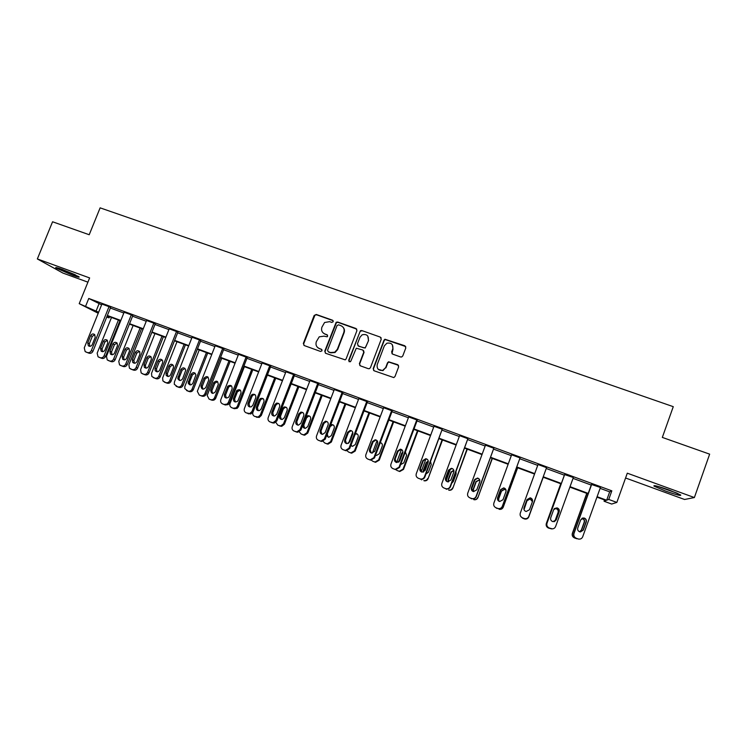 <?xml version="1.0" encoding="UTF-8"?>
<svg xmlns="http://www.w3.org/2000/svg" width="747" height="747" viewBox="0 0 747 747"><rect width="100%" height="100%" fill="white"/><g stroke="black" fill="none" stroke-linecap="round" stroke-linejoin="round"><path stroke-width="1.12" d="M333.237 321.705L332.574 320.23L316.27 314.468L314.151 315.477L303.338 343.461L304.262 345.572L320.566 351.463L322.06 350.754L321.406 349.269L319.286 348.504C316.429 347.131 315.43 344.871 316.298 341.734L319.221 336.832L324.039 336.159L327.186 336.794L327.653 336.206L326.999 334.731L324.88 333.974C322.013 332.611 321.014 330.361 321.882 327.233L324.581 322.499L329.623 321.658L331.743 322.415L333.237 321.705M333.153 320.696L316.607 314.804L314.945 315.141L303.693 343.76L303.982 345.441M321.91 349.633L319.286 348.504M327.541 335.151L324.88 333.974M665.53 491.031L654.055 486.157C652.887 484.831 657.902 486.12 669.088 490.023L680.638 494.925C681.684 496.223 676.651 494.925 665.53 491.031M72.618 275.251L56.016 268.005C54.764 267.043 56.828 267.51 62.206 269.424L78.865 276.689C80.088 277.651 78.005 277.174 72.618 275.251M625.575 477.996L684.56 499.482L694.374 497.549L709.65 454.148L662.328 437.415L673.271 406.667L100.126 207.853L89.21 234.735L52.57 221.775L37.35 258.948L62.879 273.047L87.922 282.161M400.597 356.954L401.709 356.963L402.782 355.927L405.817 347.915L404.827 345.768L384.91 339.241L384.005 340.202L373.183 368.654L374.154 370.801L393.79 377.59L394.995 376.516L398.665 366.814L397.684 364.657L388.571 361.781L387.497 362.809L385.676 367.608L382.679 370.4C378.458 370.689 376.647 368.747 377.235 364.573L384.36 345.833L386.871 343.218C391.325 342.509 393.296 344.386 392.801 348.83L391.615 351.958L392.595 354.106L400.597 356.954M98.212 313.245L79.21 303.665L89.631 277.931L37.35 258.948M79.21 303.665L98.623 312.246M600.112 488.342L609.673 491.853L611.83 490.835L88.762 298.464L85.69 306.065M611.83 490.835L608.749 499.435L616.835 502.423L611.662 504.048L604.052 501.228L605.994 500.49L596.946 497.138M694.374 497.549L627.293 473.187L616.835 502.423M356.935 330.622L355.983 328.503L337.7 322.041L336.178 322.265L324.749 351.183L325.692 353.312L345.198 359.858L346.122 358.896L356.935 330.622M361.819 330.566L380.279 337.093L381.25 339.222L370.437 367.664L369.354 368.691L368.262 368.673L360.343 365.815L359.382 363.677L363.77 352.154L362.809 350.026L356.291 348.223L350.847 361.137L350.175 361.819L348.662 360.343L360.428 330.697L361.819 330.566L380.279 337.093M109.501 316.728L109.043 317.877L106.746 317.027M604.519 499.939L604.052 501.228M106.849 316.765L109.043 317.877M588.066 493.851L569.868 487.119M561.193 483.907L543.097 477.202M534.553 474.046L516.691 467.435M508.137 464.27L490.574 457.771M481.992 454.596L464.727 448.2M456.137 445.025L439.152 438.741M430.543 435.548L413.838 429.366M405.219 426.182L388.795 420.094M380.158 416.901L364.004 410.925M355.348 407.722L339.465 401.839M330.8 398.637L315.169 392.847M306.503 389.645L291.125 383.949M282.45 380.737L267.323 375.143M258.639 371.922L243.765 366.422M235.062 363.201L220.44 357.785M211.728 354.564L197.339 349.241M188.627 346.01L174.471 340.772M165.75 337.551L151.828 332.396M143.097 329.166L129.408 324.095M120.669 320.865L107.204 315.878M597.105 496.69L606.667 500.229L608.749 499.435M107.363 315.486L120.827 320.463M129.567 323.694L143.256 328.764M151.986 331.995L165.909 337.149M174.63 340.371L188.786 345.609M197.497 348.83L211.887 354.162M220.598 357.383L235.221 362.79M243.924 366.011L258.798 371.511M267.491 374.733L282.609 380.326M291.293 383.538L306.662 389.224M315.337 392.436L330.958 398.216M339.624 401.419L355.516 407.302M364.162 410.505L380.316 416.481M388.954 419.674L405.378 425.753M413.997 428.946L430.702 435.118M439.311 438.312L456.296 444.596M464.886 447.77L482.16 454.157M490.732 457.332L508.296 463.831M516.859 466.996L534.712 473.607M543.256 476.763L561.352 483.468M570.026 486.671L588.225 493.412M609.673 491.853L606.667 500.229M88.762 298.464L101.611 304.823M110.351 308.044L123.825 313.002M132.564 316.214L146.253 321.257M154.984 324.469L168.906 329.595M177.627 332.807L191.783 338.017M200.504 341.23L214.884 346.524M223.596 349.727L238.228 355.114M246.93 358.317L261.795 363.798M270.489 366.992L285.606 372.557M294.29 375.76L309.669 381.418M318.334 384.612L333.965 390.364M342.63 393.548L358.513 399.402M367.169 402.586L383.323 408.534M391.96 411.709L408.385 417.76M417.003 420.935L433.708 427.079M442.317 430.253L459.302 436.5M467.893 439.666L485.167 446.024M493.739 449.18L511.303 455.642M519.856 458.798L537.719 465.372M546.262 468.509L564.358 475.176M573.033 478.369L591.232 485.064M98.996 303.861L96.008 311.275M586.918 493.431L572.519 533.405C571.997 535.478 572.725 537 574.695 537.98L576.03 538.204C574.004 537.196 573.257 535.627 573.789 533.498L591.447 484.467L600.42 487.483L582.688 536.813C581.829 538.671 580.372 539.399 578.309 539.007L576.236 538.242C574.191 537.233 573.444 535.655 573.976 533.507L591.708 484.28M552.397 528.867L549.12 527.98C547.112 526.98 546.374 525.43 546.907 523.302L564.573 474.578L573.341 477.52L555.6 526.542C554.75 528.381 553.312 529.109 551.286 528.745L549.204 527.97C547.187 526.971 546.449 525.402 546.981 523.274L564.723 474.345M538.027 464.522L546.552 467.659L528.811 516.382C527.97 518.203 526.551 518.932 524.543 518.586L522.461 517.811C520.472 516.821 519.744 515.271 520.286 513.152L538.027 464.522M522.461 517.811L524.562 518.633C526.56 518.978 527.97 518.25 528.811 516.438L546.552 467.659M511.611 454.802L520.043 457.911L502.301 506.335C501.47 508.128 500.07 508.866 498.1 508.53L496.008 507.764C494.038 506.783 493.319 505.243 493.86 503.142L511.611 454.802M496.008 507.764L498.23 508.623C500.182 508.95 501.582 508.221 502.404 506.438L520.043 457.911M485.475 445.184L493.814 448.256L476.072 496.4C475.251 498.165 473.878 498.893 471.945 498.594L469.835 497.819C467.883 496.858 467.183 495.326 467.725 493.235L485.475 445.184M469.835 497.819L472.169 498.725C474.102 499.024 475.465 498.296 476.287 496.531L493.814 448.256M459.61 435.669L467.865 438.713L450.124 486.558C449.32 488.295 447.967 489.033 446.071 488.762L443.933 487.987C442.009 487.025 441.318 485.503 441.86 483.43L459.61 435.669M443.933 487.987L446.398 488.921C448.293 489.192 449.638 488.463 450.441 486.736L467.865 438.713M434.016 426.257L442.196 429.264L424.445 476.829C423.652 478.528 422.335 479.266 420.477 479.023L418.311 478.248C416.406 477.305 415.724 475.792 416.275 473.729L434.016 426.257M418.311 478.248L420.906 479.229C422.755 479.471 424.072 478.743 424.866 477.044L442.196 429.264M408.693 416.938L416.779 419.917L399.038 467.192L395.163 469.396L392.95 468.621C391.064 467.678 390.401 466.184 390.952 464.13L408.693 416.938M392.95 468.621L395.695 469.639L399.552 467.445L417.228 420.356L416.779 419.917M383.631 407.713L391.633 410.663L373.892 457.659L370.129 459.872L367.86 459.088C365.993 458.154 365.339 456.669 365.89 454.624L383.631 407.713M367.86 459.088L370.755 460.152L374.499 457.948L392.175 411.13L391.633 410.663M358.821 398.59L366.749 401.503L349.008 448.228L345.375 450.45L343.022 449.657C341.174 448.732 340.529 447.257 341.09 445.231L358.821 398.59M343.022 449.657L346.104 450.758L349.717 448.555L367.384 402.007L366.749 401.503M334.273 389.56L342.117 392.446L324.375 438.891L320.93 441.122L318.446 440.319C316.616 439.404 315.981 437.938 316.541 435.921L334.273 389.56M318.446 440.319L321.742 441.468L325.178 439.255L342.845 392.978L342.117 392.446M309.977 380.615L317.736 383.472L300.005 429.656L296.792 431.878L294.113 431.075C292.31 430.169 291.685 428.713 292.245 426.714L309.977 380.615M294.113 431.075L297.698 432.261L300.892 430.048L318.558 384.042L317.736 383.472M285.914 371.763L293.599 374.592L275.876 420.505L273.019 422.709L270.031 421.934C268.248 421.037 267.631 419.59 268.192 417.592L285.914 371.763M270.031 421.934L274.018 423.129L276.857 420.935L294.514 375.19L293.599 374.592M262.104 363.005L269.714 365.806L251.991 411.457L249.731 413.539L246.202 412.876C244.428 411.989 243.83 410.551 244.39 408.572L262.104 363.005M246.202 412.876L250.805 413.987L253.056 411.914L270.703 366.432L269.714 365.806M238.536 354.33L246.062 357.103L228.349 402.493L227.097 404.09L224.109 404.491L222.606 403.912C220.851 403.035 220.262 401.606 220.823 399.636L238.536 354.33M222.606 403.912L225.277 404.967L228.255 404.575L229.497 402.978L247.145 357.766L246.062 357.103M215.192 345.74L222.653 348.485L204.893 393.744C203.94 395.48 202.549 396.106 200.738 395.611L199.244 395.042L197.329 391.325L215.192 345.74M200.355 395.499L201.989 396.125C203.8 396.62 205.182 395.994 206.125 394.267L223.811 349.176L222.653 348.485M192.091 337.242L199.468 339.96L181.773 384.836C180.849 386.647 179.457 387.31 177.59 386.815L174.294 384.285L174.396 382.044L192.091 337.242M177.319 386.75L178.925 387.366C180.783 387.852 182.175 387.198 183.09 385.387L200.719 340.679L199.468 339.96M169.214 328.82L176.516 331.509L158.831 376.143C157.906 377.945 156.525 378.598 154.685 378.113L151.818 376.441L151.529 373.369L169.214 328.82M154.517 378.085L156.095 378.692C157.934 379.177 159.316 378.524 160.231 376.721L177.851 332.266L176.516 331.509M146.561 320.491L153.798 323.152L136.113 367.533C135.198 369.326 133.825 369.98 131.995 369.504L129.464 368.224L128.886 364.788L146.561 320.491M131.93 369.513L133.489 370.101C135.31 370.587 136.682 369.933 137.597 368.14L155.199 323.927L153.798 323.152M124.133 312.237L131.295 314.87L113.628 359.008C112.713 360.792 111.35 361.445 109.538 360.969L107.241 359.905L106.466 356.291L124.133 312.237M108.1 360.428L111.107 361.604C112.909 362.071 114.272 361.427 115.178 359.643L132.779 315.673L131.295 314.87M101.919 304.066L109.015 306.672L91.349 350.558C90.443 352.332 89.089 352.986 87.296 352.519L85.158 351.585L84.262 347.869L101.919 304.066M85.877 351.977L88.94 353.182C90.723 353.648 92.077 353.004 92.983 351.23L110.575 307.503L109.015 306.672M323.246 333.013L325.197 334.282M317.858 347.71L319.623 348.793M356.786 329.138L337.999 322.368L336.477 322.592L325.066 351.463L325.356 353.144M338.559 324.824L337.065 325.533L327.569 350.24L328.232 351.725L330.463 352.537L334.712 352.239L337.345 349.297L343.835 332.378C344.694 329.231 343.685 326.981 340.8 325.617L338.559 324.824M342.994 327.139C344.451 328.736 344.825 330.585 344.124 332.686L337.644 349.577L335.02 352.519L330.781 352.817L328.54 352.005M381.138 337.793L380.512 337.401M363.574 350.604L364.032 352.435L359.643 363.938L359.895 365.572M362.08 330.884L360.689 331.005L359.923 331.892L348.942 360.614L349.092 361.725M368.318 340.23C368.757 335.59 366.684 333.788 362.108 334.833L359.97 337.261L357.458 343.816L358.42 345.945L363.649 347.813L364.909 347.757L365.815 346.804L368.57 340.529L367.748 336.01M357.925 345.665L358.42 345.945M368.57 340.529L365.171 348.046L358.691 346.244M392.352 344.787L393.015 349.12L391.96 353.695M378.243 369.326L382.912 370.661L385.676 367.608M398.515 365.32L388.795 362.052L387.721 363.079L385.91 367.869M405.733 346.561L385.135 339.54L384.229 340.501L373.435 368.906L373.668 370.521M118.409 320.024L104.066 355.787C103.179 357.505 101.863 358.14 100.117 357.682L98.044 356.767L97.157 353.163L111.499 317.475M119.968 320.603L105.607 356.412C104.72 358.13 103.413 358.765 101.667 358.308L98.735 357.159M107.316 340.287C105.747 339.185 104.431 339.521 103.366 341.286L100.528 348.335L101.153 351.146C102.703 352.07 103.973 351.697 104.954 350.007L107.783 342.948L107.316 340.287L104.897 341.967L102.078 348.998L102.563 351.669M92.273 344.619C91.265 346.347 89.957 346.739 88.37 345.796L87.735 342.901L90.658 335.636C91.76 333.825 93.114 333.479 94.72 334.609L95.196 337.345L92.273 344.619M89.845 346.328L89.379 343.601L92.292 336.365L94.766 334.656M140.1 328.054L125.748 364.004C124.861 365.741 123.535 366.375 121.77 365.909L119.539 364.872L118.773 361.361L133.125 325.477M141.585 328.605L127.214 364.611C126.327 366.338 125.01 366.964 123.255 366.506L120.379 365.376M128.97 348.419L126.458 350.072L123.638 357.141L124.161 359.867L122.667 359.223C124.254 360.297 125.571 359.951 126.616 358.196L129.455 351.099L129.11 348.569C127.532 347.29 126.15 347.57 124.992 349.419L122.153 356.515L122.667 359.223M161.996 336.159L147.635 372.305C146.748 374.042 145.413 374.686 143.629 374.21L141.174 372.977L140.595 369.634L154.956 333.554M163.406 336.682L149.026 372.884C148.139 374.62 146.814 375.255 145.039 374.779L143.527 374.2M150.81 356.599L148.223 358.261L145.394 365.367L145.973 368.131M148.494 366.46L151.333 359.326L151.165 357.038C149.587 355.46 148.139 355.656 146.832 357.626L143.994 364.76L144.339 367.3C145.945 368.607 147.327 368.327 148.494 366.46M114.534 353.023C113.451 354.834 112.097 355.189 110.472 354.087L109.949 351.295L112.872 343.993C114.076 342.089 115.486 341.79 117.111 343.116L117.456 345.712L114.534 353.023M110.472 354.087L112.031 354.75L111.518 351.968L114.431 344.684L116.99 342.976M137.009 361.511C135.805 363.434 134.385 363.724 132.742 362.388L132.378 359.765L135.31 352.425C136.664 350.39 138.148 350.184 139.764 351.809L139.941 354.162L137.009 361.511M134.432 363.238L133.872 360.409L136.785 353.088L139.428 351.379M74.495 274.448L60.955 268.976M59.732 268.556L75.662 274.989M657.211 486.185L677.912 493.534M676.698 493.001L658.481 486.53M184.107 344.339L169.737 380.681C168.841 382.436 167.505 383.071 165.703 382.595L162.921 380.97L162.631 377.991L176.992 341.706M185.443 344.834L171.054 381.231C170.167 382.978 168.831 383.613 167.039 383.136L165.498 382.557M172.865 364.863L170.195 366.525L167.365 373.668L167.991 376.479M170.587 374.807L173.425 367.627L173.453 365.769C171.969 363.724 170.437 363.78 168.878 365.918L166.039 373.089L166.161 375.293C167.739 376.992 169.214 376.833 170.587 374.807M159.718 370.092C158.299 372.174 156.777 372.342 155.161 370.596L155.04 368.327L157.972 360.941C159.578 358.728 161.156 358.672 162.678 360.773L162.65 362.697L159.718 370.092M157.066 371.819L156.45 368.934L159.372 361.576L162.09 359.867M206.424 352.603L192.054 389.14C191.157 390.905 189.803 391.549 187.992 391.064L184.78 388.599L184.873 386.423L199.253 349.941M207.685 353.07L193.296 389.663C192.399 391.419 191.055 392.054 189.243 391.577L187.684 390.98M195.126 373.201L192.381 374.863L189.551 382.044L190.214 384.91M192.885 383.239L195.91 374.91C194.752 372.137 193.156 371.931 191.139 374.294L188.16 383.006C189.533 385.424 191.101 385.499 192.885 383.239M182.641 378.748C180.802 381.082 179.187 381.007 177.777 378.524L180.858 369.541C182.94 367.104 184.574 367.319 185.77 370.176L182.641 378.748M179.915 380.484L179.112 379.093L179.252 377.543L182.175 370.148L184.976 368.439M228.965 360.941L214.529 397.815C213.605 399.496 212.26 400.093 210.495 399.617L209.048 399.066L207.18 395.452L221.719 358.261M230.141 361.38L215.696 398.3C214.772 399.981 213.437 400.579 211.672 400.103L210.084 399.496M217.601 381.633L214.781 383.286L211.859 390.784L212.662 393.417M215.407 391.745L218.255 384.481C217.919 380.802 216.378 380.214 213.614 382.744L210.682 390.261C211.252 393.753 212.83 394.248 215.407 391.755L215.407 391.745M205.798 387.497L205.798 387.506C203.147 390.074 201.531 389.57 200.943 385.975L203.968 378.225C206.816 375.629 208.404 376.227 208.74 380.018L205.798 387.497M202.997 389.224L202.185 386.526L205.201 378.804L208.096 377.095M251.72 369.363L237.331 406.312L236.117 407.862L233.213 408.245L231.757 407.694C230.048 406.835 229.469 405.453 230.02 403.539L244.4 366.656M252.822 369.774L238.414 406.779L237.201 408.32L234.315 408.702L231.757 407.694M240.301 390.139L237.397 391.792L234.567 399.057L235.324 402.007M238.144 400.336L240.992 393.034C241.029 389.813 239.628 388.954 236.799 390.466L233.466 398.562C233.297 401.569 234.595 402.521 237.369 401.428L238.144 400.336M229.198 396.33L228.386 397.46C225.538 398.59 224.203 397.6 224.38 394.509L227.816 386.171C230.739 384.612 232.177 385.489 232.13 388.813L229.198 396.33M226.304 398.058L225.547 395.032L228.47 387.553L228.974 386.722L231.449 385.844M274.7 377.87L260.311 415.024L261.31 415.453L259.125 417.47L254.68 416.406L258.117 417.041L260.311 415.024M275.727 378.253L261.31 415.453M263.233 398.739L261.403 399.019L260.236 400.383L257.398 407.685L258.21 410.682M261.114 409.011L263.952 401.671C264.223 398.926 263.037 397.871 260.395 398.524L259.228 399.897L256.38 407.227C256.034 409.748 257.099 410.859 259.573 410.551L261.114 409.011M252.916 412.232C252.383 414.146 252.972 415.537 254.68 416.406M252.822 405.257L251.244 406.844C248.695 407.162 247.602 406.013 247.957 403.417L250.899 395.863L252.103 394.453C254.82 393.781 256.044 394.855 255.763 397.693L252.822 405.257M249.853 406.984L249.04 403.903L251.963 396.377L253.168 394.976L255.035 394.687M297.913 386.46L283.515 423.82L284.43 424.221L281.675 426.35L277.847 425.202L280.741 425.958L283.515 423.82M298.847 386.806L284.43 424.221M286.381 407.423L284.981 407.46L283.3 409.048L280.461 416.396L281.32 419.431M284.299 417.769L287.147 410.392C287.502 407.946 286.474 406.816 284.056 406.994L282.375 408.6L279.527 415.967C279.126 418.227 280.041 419.384 282.273 419.45L284.299 417.769M275.82 422.363L277.847 425.202M276.698 414.268L274.607 416.004C272.31 415.939 271.366 414.734 271.777 412.409L274.719 404.818L276.455 403.165C278.948 402.978 280.004 404.146 279.63 406.667L276.698 414.268M273.635 415.986L272.776 412.867L275.699 405.304L277.436 403.66L278.864 403.613M321.35 395.135L306.942 432.709L307.783 433.073L304.683 435.221L301.228 434.082L303.833 434.866L306.942 432.709M322.2 395.452L307.783 433.073M309.772 416.2L308.623 416.126L306.587 417.806L303.749 425.192L304.655 428.274M302.824 425.006C302.554 427.013 303.413 428.124 305.383 428.339L307.717 426.621L310.565 419.198C310.967 416.938 310.042 415.771 307.792 415.696L305.831 417.181M299.276 431.869L301.228 434.082M300.808 423.381L298.398 425.155C296.26 424.884 295.41 423.67 295.84 421.504L298.781 413.857L300.892 412.12C303.207 412.195 304.16 413.399 303.749 415.724L300.808 423.381M297.661 425.09L296.746 421.924L299.678 414.314L301.779 412.577L302.946 412.643M345.021 403.894L330.613 441.682L331.36 442.019L328.026 444.166L324.852 443.055L327.261 443.839L330.613 441.682M345.786 404.183L331.36 442.019M333.395 425.062L332.396 424.931L330.109 426.658L327.27 434.082L328.213 437.2M326.532 435.706L328.829 437.284L331.379 435.557L334.217 428.096C334.637 425.958 333.778 424.772 331.649 424.539L330.697 424.791M323.04 441.309L324.852 443.055M325.169 432.578L322.545 434.362C320.51 433.979 319.707 432.756 320.155 430.683L323.096 422.998L325.468 421.215C327.653 421.457 328.54 422.681 328.11 424.884L325.169 432.578M321.929 434.278L320.967 431.075L323.899 423.418L326.262 421.644L327.279 421.775M348.541 443.326L352.752 432.224M368.925 412.746L354.517 450.74L355.18 451.048L351.678 453.186L348.709 452.122L350.997 452.897L354.517 450.74M369.606 412.998L355.18 451.048M351.053 445.035L352.005 446.211M357.271 434.026L355.189 434.128M350.875 445.492L352.565 446.314L355.264 444.586L358.112 437.079C358.532 435.015 357.72 433.82 355.684 433.484L355.432 433.503M347.066 450.74L348.709 452.122M349.783 441.879L347 443.662C345.03 443.204 344.274 441.963 344.712 439.964L347.654 432.224L350.222 430.431C352.323 430.776 353.163 432.009 352.724 434.138L349.783 441.879M346.44 443.559L345.441 440.319L348.363 432.616L350.922 430.823L351.874 431M372.37 453.055L377.058 440.627M393.071 421.682L378.654 459.9L379.233 460.171L375.601 462.3L372.809 461.282L375.013 462.038L378.654 459.9M393.66 421.896L379.233 460.171M381.39 443.083L380.195 442.878M375.582 455.1L376.572 455.427L379.401 453.7L382.249 446.146C382.679 444.362 382.025 443.167 380.307 442.588M377.403 443.989L374.527 451.571M371.362 460.199L372.809 461.282M374.658 451.272L371.745 453.055C369.83 452.533 369.093 451.3 369.532 449.33L372.473 441.552L375.19 439.759C377.235 440.179 378.038 441.421 377.599 443.485L374.658 451.272M371.203 452.925L370.167 449.657L373.089 441.907L375.797 440.114L376.731 440.328M396.582 462.505L401.466 449.507M417.461 430.711L403.044 469.144L403.529 469.377L399.785 471.506L397.152 470.526L399.29 471.282L403.044 469.144M417.965 430.898L403.529 469.377M402.81 452.663L399.113 461.786M400.625 464.587L403.772 462.907L406.62 455.315L405.36 451.982M402.904 451.963L401.597 453.429L398.59 462.188M395.882 469.676L397.152 470.526M399.785 460.759L396.778 462.542C394.892 461.982 394.164 460.74 394.612 458.807L397.553 450.983L400.392 449.18C402.39 449.657 403.165 450.908 402.726 452.925L399.785 460.759M396.209 462.393L395.144 459.088L398.076 451.291L400.896 449.498L401.867 449.769M421.168 471.721L425.93 458.966M442.103 439.824L428.078 478.687C427.312 480.33 426.042 481.04 424.24 480.816L423.838 480.62C425.641 480.853 426.92 480.144 427.686 478.491M442.504 439.983L428.078 478.687M428.292 461.301L426.565 462.925L423.605 471.964M426.005 473.971L428.395 472.216L431.243 464.578L430.589 461.674M428.246 460.946L426.173 462.664L423.325 470.293L423.278 472.076M420.608 479.154L421.738 479.863M425.183 470.349L422.083 472.123C420.216 471.534 419.506 470.283 419.954 468.378L422.895 460.507L425.827 458.705C427.798 459.218 428.563 460.479 428.124 462.468L425.183 470.349M421.457 471.936L420.384 468.621L423.316 460.778L426.238 458.985L427.303 459.34M446.127 480.704L450.59 468.677M466.987 449.04L452.869 488.09C452.094 489.761 450.796 490.471 448.956 490.209L448.648 490.051C450.488 490.321 451.795 489.612 452.579 487.922M467.305 449.152L452.869 488.09M453.877 470.47L451.3 472.225L448.461 479.873L448.499 481.852M451.758 483.178L453.27 481.61L456.118 473.925L455.997 471.749M453.812 470.246L450.992 472.001L448.144 479.677L448.275 481.871M445.455 488.603L446.585 489.304M450.843 480.041L447.668 481.815C445.819 481.199 445.119 479.947 445.557 478.043L448.499 470.124L451.524 468.332C453.466 468.883 454.223 470.143 453.784 472.113L450.843 480.041M446.939 481.563L445.894 478.257L448.816 470.367L451.832 468.574L453.055 469.06M471.516 489.304L475.335 478.958M492.133 458.35L477.921 497.586C477.128 499.285 475.802 499.995 473.934 499.706L473.719 499.584C475.596 499.874 476.931 499.164 477.725 497.455M492.348 458.425L477.921 497.586M479.751 480.013L476.278 481.619L473.439 489.313L473.645 491.629M478.033 491.787L481.413 482.618M479.705 479.873L476.072 481.432L473.224 489.145L473.505 491.601M470.535 498.128L471.674 498.837M476.773 489.836L473.542 491.61C471.702 490.966 470.993 489.705 471.432 487.819L474.373 479.854L477.482 478.052C479.406 478.64 480.153 479.91 479.714 481.862L476.773 489.836M472.608 491.237L471.665 487.987L474.597 480.06L477.688 478.267L479.182 479.004M517.54 467.753L503.226 507.185C502.423 508.912 501.078 509.613 499.183 509.295L499.061 509.221C500.966 509.538 502.32 508.828 503.133 507.092M517.652 467.79L503.226 507.185M506.036 490.125L504.58 489.378L501.517 491.115L498.679 498.847L498.903 501.2M506.008 490.032L504.486 489.22L501.414 490.956L498.566 498.725L498.828 501.162M495.803 507.68L497.035 508.474M502.992 499.734L499.696 501.508C497.857 500.845 497.157 499.575 497.586 497.698L500.527 489.687L503.702 487.884C505.616 488.491 506.363 489.771 505.924 491.713L502.992 499.734M498.361 500.807L497.717 497.829L500.639 489.845L503.805 488.062L505.784 489.425M528.801 516.877L543.218 477.258L528.801 516.877C527.989 518.623 526.616 519.333 524.683 518.997L522.657 518.203L524.674 518.95C526.607 519.286 527.989 518.577 528.801 516.821M532.443 501.611L530.137 498.968L527.018 500.705L524.02 509.641M532.462 501.554L530.146 498.847L527.008 500.583L524.011 509.594M520.678 516.392L522.657 518.203M529.483 509.743L526.131 511.518C524.291 510.836 523.591 509.557 524.02 507.68L526.962 499.612L530.202 497.819C532.107 498.454 532.854 499.734 532.424 501.667L529.483 509.743M523.927 509.314L526.971 499.743L530.193 497.95L532.555 501.153M560.745 483.739L546.318 523.526C545.805 525.58 546.515 527.083 548.457 528.045L551.631 528.904M552.061 528.867L548.541 528.036C546.589 527.074 545.87 525.561 546.393 523.498L560.801 483.757M554.003 521.686L555.264 520.22L558.102 512.386C558.513 510.528 557.794 509.286 555.955 508.66L554.097 508.903M554.059 521.677L555.366 520.183L558.214 512.321C558.635 510.453 557.916 509.202 556.067 508.576L554.143 508.847M556.254 519.856L552.855 521.63C551.015 520.93 550.315 519.651 550.744 517.774L553.686 509.659L556.973 507.867C558.887 508.511 559.624 509.799 559.195 511.732L556.254 519.856L554.433 521.583M554.47 508.502L556.86 507.951C558.756 508.604 559.494 509.884 559.073 511.807L556.141 519.893M586.759 493.365L572.342 533.386C571.828 535.459 572.547 536.972 574.518 537.943L576.945 538.783M579.579 531.761L581.353 530.081L584.191 522.2C584.602 520.342 583.883 519.09 582.044 518.446L581.801 518.409M579.681 531.799L581.568 530.081L584.406 522.172C584.826 520.304 584.107 519.053 582.258 518.399L581.904 518.343M583.323 530.081L579.877 531.855C578.029 531.145 577.319 529.847 577.748 527.97L580.69 519.809L584.042 518.007C585.947 518.679 586.694 519.977 586.264 521.901L583.323 530.081L580.419 531.939M582.632 518.035L583.809 518.063C585.713 518.726 586.451 520.024 586.031 521.938L583.099 530.081M578.552 539.073L577.973 538.895M104.066 355.787L105.607 356.412M100.117 357.682L101.667 358.308M102.078 348.998L100.528 348.335M104.897 341.967L103.366 341.286M92.983 351.23L91.349 350.558M88.94 353.182L87.296 352.519M87.735 342.901L89.379 343.601M90.658 335.636L92.292 336.365M125.748 364.004L127.214 364.611M121.77 365.909L123.255 366.506M123.638 357.141L122.153 356.515M126.458 350.072L124.992 349.419M147.635 372.305L149.026 372.884M142.229 373.677L143.639 374.247M143.629 374.21L145.039 374.779M145.394 365.367L143.994 364.76M148.223 358.261L146.832 357.626M115.178 359.643L113.628 359.008M111.107 361.604L109.538 360.969M109.949 351.295L111.518 351.968M112.872 343.993L114.431 344.684M137.597 368.14L136.113 367.533M133.489 370.101L131.995 369.504M132.051 369.56L130.548 368.953M132.378 359.765L133.872 360.409M135.31 352.425L136.785 353.088M169.737 380.681L171.054 381.231M164.284 382.062L165.619 382.604M165.703 382.595L167.039 383.136M167.365 373.668L166.039 373.089M170.195 366.525L168.878 365.918M160.231 376.721L158.831 376.143M156.095 378.692L154.685 378.113M154.638 378.141L153.219 377.562M155.04 368.327L156.45 368.934M157.972 360.941L159.372 361.576M192.054 389.14L193.296 389.663M186.554 390.522L187.814 391.036M187.992 391.064L189.243 391.577M189.551 382.044L188.3 381.502M192.381 374.863L191.139 374.294M183.09 385.387L181.773 384.836M178.925 387.366L177.59 386.815M177.459 386.806L176.115 386.255M177.917 376.964L179.252 377.543M180.858 369.541L182.175 370.148M214.585 397.684L215.743 398.179M209.048 399.066L210.224 399.552M210.495 399.617L211.672 400.103M211.952 390.513L210.775 389.99M214.781 383.286L213.614 382.744M206.181 394.145L204.939 393.622M201.989 396.125L200.738 395.611M200.504 395.555L199.244 395.042M201.036 385.695L202.278 386.246M203.968 378.225L205.201 378.804M237.331 406.312L238.414 406.779M233.213 408.245L234.315 408.702M234.567 399.057L233.466 398.562M237.397 391.792L236.304 391.279M229.497 402.978L228.349 402.493M225.277 404.967L224.109 404.491M224.38 394.509L225.547 395.032M227.312 387.002L228.47 387.553M256.165 416.966L257.183 417.386M257.398 407.685L256.38 407.227M260.236 400.383L259.228 399.897M253.056 411.914L251.991 411.457M248.807 413.903L247.724 413.455M247.957 403.417L249.04 403.903M250.899 395.863L251.963 396.377M279.331 425.771L280.274 426.163M280.461 416.396L279.527 415.967M283.3 409.048L282.375 408.6M276.857 420.935L275.876 420.505M272.571 422.933L271.572 422.513M271.777 412.409L272.776 412.867M274.719 404.818L275.699 405.304M302.74 434.661L303.59 435.015M303.749 425.192L302.908 424.8M306.587 417.806L305.756 417.386M300.892 430.048L300.005 429.656M296.578 432.055L295.672 431.663M295.84 421.504L296.746 421.924M298.781 413.857L299.678 414.314M326.374 443.634L327.139 443.97M325.178 439.255L324.375 438.891M320.827 441.262L320.015 440.917M320.155 430.683L320.967 431.075M323.096 422.998L323.899 423.418M350.25 452.71L350.931 452.999M349.717 448.555L349.008 448.228M345.329 450.572L344.61 450.254M344.712 439.964L345.441 440.319M347.654 432.224L348.363 432.616M374.359 461.87L374.957 462.132M374.499 457.948L373.892 457.659M370.092 459.975L369.457 459.694M369.532 449.33L370.167 449.657M372.473 441.552L373.089 441.907M398.721 471.124L399.215 471.348M399.253 461.282L398.749 461.011M402.091 453.728L401.597 453.429M399.552 467.445L399.038 467.192M395.107 469.48L394.565 469.237M394.612 458.807L395.144 459.088M397.553 450.983L398.076 451.291M102.376 351.66L101.153 351.146M88.37 345.796L89.621 346.319M145.749 367.897L144.339 367.3M132.742 362.388L134.227 363.014M167.487 375.862L166.161 375.293M155.161 370.596L156.571 371.194M189.421 383.547L188.16 383.006M177.777 378.524L179.112 379.093M214.529 397.815L215.696 398.3M211.859 390.784L210.682 390.261M206.125 394.267L204.893 393.744M200.943 385.975L202.185 386.526M236.117 407.862L237.201 408.32M237.882 390.989L236.799 390.466M228.255 404.575L227.097 404.09M227.816 386.171L228.974 386.722M258.117 417.041L259.125 417.47M261.403 399.019L260.395 398.524M250.805 413.987L249.731 413.539M252.103 394.453L253.168 394.976M280.741 425.958L281.675 426.35M284.981 407.46L284.056 406.994M274.018 423.129L273.019 422.709M276.455 403.165L277.436 403.66M303.833 434.866L304.683 435.221M308.623 416.126L307.792 415.696M297.698 432.261L296.792 431.878M300.892 412.12L301.779 412.577M327.261 443.839L328.026 444.166M332.396 424.931L331.649 424.539M321.742 441.468L320.93 441.122M325.468 421.215L326.262 421.644M350.997 452.897L351.678 453.186M356.338 433.858L355.684 433.484M346.104 450.758L345.375 450.45M350.222 430.431L350.922 430.823M375.013 462.038L375.601 462.3M370.755 460.152L370.129 459.872M375.19 439.759L375.797 440.114M399.29 471.282L399.785 471.506M395.695 469.639L395.163 469.396M400.392 449.18L400.896 449.498"/></g></svg>
